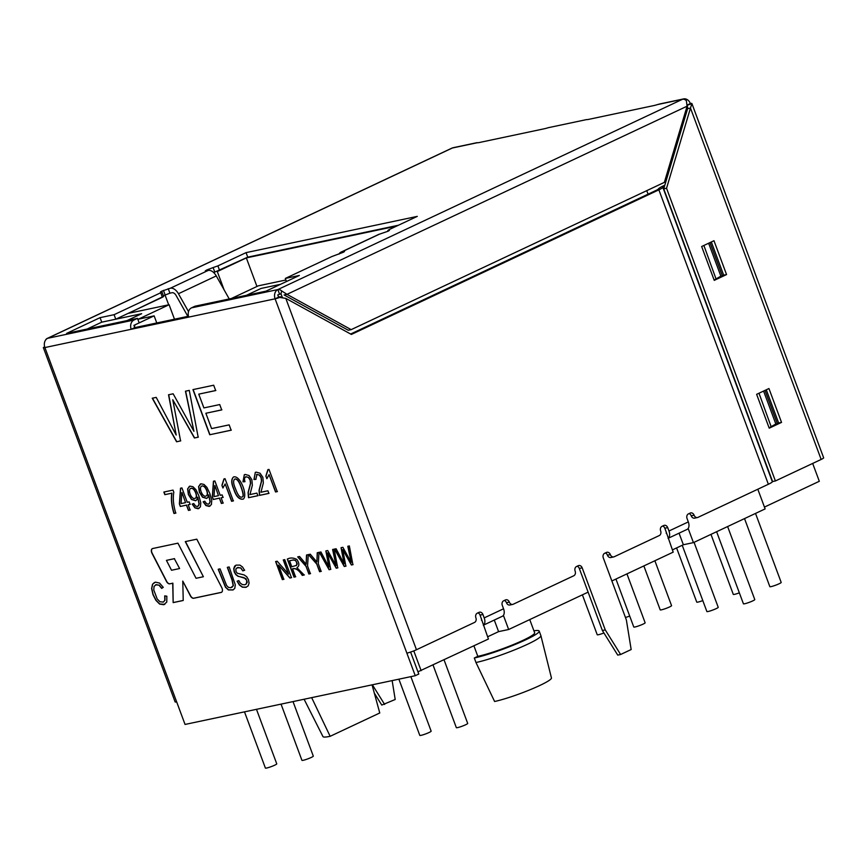 <?xml version="1.0" encoding="UTF-8"?>
<svg xmlns="http://www.w3.org/2000/svg" width="867" height="867" viewBox="0 0 867 867"><rect width="100%" height="100%" fill="white"/><g stroke="black" fill="none" stroke-linecap="round" stroke-linejoin="round"><path stroke-width="1.3" d="M220.055 568.882L226.634 585.604L228.563 587.436L230.839 587.728L233.201 585.68L231.998 579.936L227.317 567.343L229.159 566.953L235.315 584.878L234.773 588.39L233.017 589.95L228.368 589.918L225.453 587.23L218.213 569.272L220.055 568.882M345.857 566.162L344.264 566.498L334.532 549.093L336.114 548.757L344.101 563.821L341.045 547.706L342.888 547.315L351.2 562.315L347.808 546.275L349.347 545.95L352.902 564.677L351.406 564.991L342.736 549.689L345.857 566.162M321.137 571.396L319.598 571.721L316.758 564.081L308.435 554.609L310.278 554.219L316.899 561.989L317.235 552.745L319.013 552.377L318.297 563.756L321.137 571.396M295.549 576.815L294.011 577.14L287.302 559.085C290.261 557.546 293.447 557.665 296.872 559.443C299.483 563.301 299.505 566.043 296.937 567.679L304.165 574.994L302.269 575.395C298.985 570.193 295.755 568.004 292.569 568.817L295.549 576.815M268.998 469.405L277.256 491.622L275.533 491.979L269.095 474.672L266.83 478.671L265.866 476.059L267.892 469.643L268.998 469.405M249.956 494.569L256.903 493.106L257.878 495.718L248.515 497.701L248.07 492.586L250.476 483.407L250.075 479.971L248.33 477.414L245.979 476.709L244.407 478.313L244.841 481.716L242.966 481.814L244.31 474.726L245.177 474.444L249.057 475.528L251.874 479.657L252.351 485.282L249.956 494.569M223.09 503.088L221.367 503.456L219.405 498.167L213.239 499.479L212.307 496.975L213.445 481.25L214.864 480.947L220.196 495.295L222.104 494.894L223.036 497.398L221.128 497.799L223.09 503.088M197.524 497.257L196.885 499.663L195.671 500.747L191.52 499.511L188.356 494.526L187.608 488.847L190.014 486.127L192.973 486.745L195.931 489.682L198.846 495.783L200.765 502.654L200.429 506.859L198.185 508.745L194.945 507.889L192.171 504.106L193.764 503.554L195.563 506.014L197.405 506.512L198.608 505.634L199.031 503.89L197.698 497.17L199.204 503.814L197.947 506.306M171.764 493.204L164.838 494.667L163.863 492.044L173.032 490.104L173.812 492.228C172.771 498.492 173.422 505.461 175.752 513.112L173.974 513.492C171.644 506.22 170.907 499.457 171.764 493.204L164.838 494.667M180.574 440.924L176.575 441.769L152.256 398.224L156.212 397.389L176.185 435.05L168.534 394.778L173.151 393.802L193.926 431.3L185.451 391.201L189.277 390.388L198.175 437.196L194.425 437.987L172.761 399.741L180.574 440.924M177.941 543.165L152.657 548.529A3.88 2.308 -115.2 0 0 152.343 548.627A3.88 2.308 -115.2 0 0 152.007 553.33L166.486 581.432A3.88 2.308 -115.2 0 0 169.813 583.838L172.706 583.231L173.162 602.608L183.23 600.484L182.774 581.096L190.382 595.846A3.88 2.308 -115.2 0 0 193.709 598.263L221.128 592.454A3.88 2.308 -115.2 0 0 221.432 592.356A3.88 2.308 -115.2 0 0 221.779 587.653L196.798 539.176L185.289 541.615L203.387 576.739L196.04 578.289L177.941 543.165M45.658 339.972A7.272 4.335 -115.2 0 1 47.067 338.498A7.272 4.335 -115.2 0 1 47.642 338.303A7.272 5.776 78 0 0 44.889 347.559L185.05 724.444L415.26 675.707L275.099 298.812A7.272 0.813 -20.4 0 0 279.694 297.446L282.512 297.858L280.149 296.698L279.694 297.446M338.997 254.139A9.689 5.787 64.8 0 1 340.85 252.21A9.689 5.787 64.8 0 1 341.62 251.961L344.546 251.473L343.289 252.286L331.942 256.513L285.308 278.437L299.343 275.468L265.909 291.182L195.042 306.192L191.531 307.839A7.272 5.776 -102 0 0 188.768 317.094L131.21 329.276L134.732 327.628L188.497 316.238M231.142 430.216L209.738 434.746L192.951 389.608L213.694 385.219L215.677 390.562L198.76 394.138L203.886 407.913L219.73 404.564L221.714 409.907L205.869 413.256L211.581 428.591L229.159 424.873L231.142 430.216M190.155 510.056L188.442 510.425L186.481 505.136L180.314 506.447L179.382 503.944L180.509 488.219L181.929 487.915L187.261 502.275L189.169 501.874L190.101 504.377L188.193 504.778L190.155 510.056M208.513 494.927L207.874 497.333L206.66 498.427L202.499 497.192L199.345 492.207L198.597 486.517L201.003 483.797L203.951 484.415L206.92 487.362L209.825 493.464L211.743 500.335L211.418 504.529L209.164 506.415L205.923 505.559L203.149 501.787L204.753 501.224L206.541 503.684L208.383 504.182L209.586 503.315L210.02 501.57L208.687 494.851L210.193 501.484L208.925 503.987M225.052 478.703L233.31 500.92L231.597 501.289L225.16 483.97L222.895 487.98L221.919 485.357L223.946 478.942L225.052 478.703M233.7 489.053C231.164 483.222 231.099 479.202 233.516 476.98C240.289 474.726 248.146 495.967 243.172 499.143C239.184 499.76 236.03 496.401 233.7 489.053M260.934 492.25L267.892 490.776L268.868 493.399L259.504 495.382L259.06 490.267L261.455 481.087L261.065 477.641L259.32 475.094L256.968 474.379L255.819 479.386L253.944 479.484L255.31 472.396L256.166 472.125L260.046 473.209L262.864 477.327L263.34 482.962L260.934 492.25M283.812 579.308L282.339 579.611L275.63 561.556L277.202 561.231L288.538 574.117L283.271 559.941L284.734 559.627L291.453 577.682L289.871 578.018L278.535 565.121L283.812 579.308M310.397 573.672L308.869 573.997L306.029 566.346L297.695 556.885L299.548 556.495L306.159 564.265L306.506 555.021L308.273 554.642L307.557 566.032L310.397 573.672M330.674 569.381L329.081 569.717L319.349 552.301L320.931 551.965L328.918 567.029L325.862 550.924L327.704 550.534L336.006 565.533L332.625 549.494L334.163 549.169L337.718 567.885L336.223 568.21L327.553 552.908L330.674 569.381M161.695 588.39L159.008 585.225L156.288 584.618L154.066 586.395L153.762 589.961L157.209 598.989L159.962 601.752L163.299 602.099L164.817 600.332L164.708 595.867L166.843 596.214L166.778 602.077L163.787 604.722L159.593 604.061L155.908 600.354L152.982 594.654L151.606 588.53L152.538 584.185L155.421 582.147L159.55 583.068L163.267 587.338L161.695 588.39M242.814 570.876L240.712 567.993L237.926 567.462L235.867 568.925L235.965 571.396L237.222 573.228L244.126 574.929L246.759 576.772L248.493 579.752L249.078 583.166L248.135 585.929L245.794 587.349L242.316 587.165L239.357 584.976L237.125 581.204L238.804 580.597L240.365 583.177L242.392 584.586L244.754 584.792L246.412 583.903L246.802 580.348L244.017 577.628L237.992 576.295L235.759 574.572L234.253 571.949L233.711 568.73L234.621 566.173L236.127 565.121L239.899 565.1L242.565 567.007L244.516 570.291L242.814 570.876L240.885 567.918L237.059 567.733M691.877 103.498L823.65 457.819A7.272 0.813 159.6 0 1 821.157 459.445L690.479 108.061L666.55 188.258L663.732 188.854L687.596 108.678L690.479 108.061L691.855 103.639A7.272 0.813 -20.4 0 0 691.877 103.498A7.272 0.813 -20.4 0 0 690.349 103.552A7.272 5.776 78 0 0 683.564 98.925A7.272 5.776 78 0 0 682.546 99.261A7.272 4.335 64.8 0 1 686.339 100.605L687.087 106.197L664.36 182.373L351.168 329.644L286.988 294.336L284.105 294.953L348.285 330.251L351.168 329.644M666.55 188.258L775.401 480.957L821.157 459.445M775.401 480.957L772.595 481.553L663.732 188.854M697.48 517.534L694.608 518.141A3.631 2.894 78 0 1 691.216 515.822L694.088 515.215A3.631 2.894 78 0 0 697.48 517.534A3.631 2.894 78 0 0 697.989 517.361L768.368 484.263A11.715 1.3 -20.4 0 0 772.367 481.824A11.715 1.3 159.6 0 1 772.595 481.553M176.651 701.88A7.272 0.813 159.6 0 1 175.123 701.934L43.35 347.613A7.272 0.813 -20.4 0 0 44.889 347.559L131.21 329.276A7.272 5.776 78 0 1 133.973 320.031L137.495 318.373L66.629 333.383L100.063 317.658L114.086 314.688L160.72 292.764L161.966 291.951L161.685 291.193L170.398 288.212A9.689 5.787 64.8 0 1 178.439 293.729L188.518 311.621M137.495 318.373L139.175 322.892L135.653 324.54A2.428 1.929 78 0 0 134.732 327.628L133.897 325.374L154.131 315.859L138.297 319.208L169.098 304.729L128.446 313.334L163.603 296.341M398.441 225.236L247.734 257.152L214.788 272.086L213.109 267.567L206.552 270.092L205.306 270.905L208.221 270.428A9.689 5.787 64.8 0 1 216.273 275.934L229.235 298.952M213.531 272.422L214.788 272.086M187.868 316.379L176.099 295.484A4.844 2.894 64.8 0 0 172.078 292.721L169.921 293.187L168.241 288.668M163.364 295.701L169.921 293.187M161.685 291.193L160.428 292.006L161.966 291.951L163.646 296.471L162.4 297.273L115.766 319.197L101.742 322.166L87.144 329.037M279.532 294.076L277.852 289.567A7.272 5.776 78 0 0 275.099 298.812L278.61 297.164L277.776 294.899L280.973 293.772L281.645 290.9L286.988 294.336L687.087 106.197M659.798 103.964L657.619 104.549A10.903 1.214 159.6 0 1 653.772 105.59L588.704 119.364A10.903 1.214 159.6 0 1 586.612 119.581L548.269 127.698L586.612 119.581M477.121 142.643L453.354 147.672A7.272 5.776 78 0 0 452.336 148.008L477.262 142.73A10.903 1.214 -20.4 0 0 479.353 142.513L544.422 128.739A10.903 1.214 -20.4 0 0 548.269 127.698M219.579 270.385L217.899 265.876L213.109 267.567M217.899 265.876L246.055 252.633L417.276 216.382L389.12 229.614L387.874 230.427L389.413 230.373L388.156 231.186L379.443 234.166L341.62 251.961M613.728 556.917L610.845 557.524A3.631 2.894 78 0 1 607.453 555.205L610.335 554.598A3.631 2.894 78 0 0 613.728 556.917A3.631 2.894 78 0 0 614.237 556.744L659.278 535.557A3.631 2.894 78 0 0 660.654 530.94A3.631 2.894 78 0 1 662.041 526.312L663.797 525.478A3.631 2.894 78 0 1 664.306 525.315A3.631 2.894 78 0 1 667.698 527.624L668.956 531.005L688.311 521.912A7.272 4.335 64.8 0 1 687.087 529.401L668.067 538.342M768.368 484.263L658.877 189.84L351.373 334.434L285.785 298.356L416.463 649.741L474.531 622.43A3.631 2.894 78 0 0 475.907 617.813A3.631 2.894 78 0 1 477.283 613.186L479.05 612.351A3.631 2.894 78 0 1 479.549 612.189A3.631 2.894 78 0 1 482.941 614.497L484.198 617.889L503.554 608.786A7.272 4.335 64.8 0 1 502.34 616.274L483.298 625.226A7.272 4.335 -115.2 0 0 484.198 617.889M416.463 649.741A7.272 0.813 159.6 0 1 406.861 653.133M512.733 604.407L509.85 605.014A3.631 2.894 78 0 1 506.458 602.695L509.341 602.088A3.631 2.894 78 0 0 512.733 604.407A3.631 2.894 78 0 0 513.231 604.234L573.759 575.775A3.631 2.894 78 0 0 575.146 571.147A3.631 2.894 78 0 1 576.522 566.519L578.278 565.696A3.631 2.894 78 0 1 578.788 565.522A3.631 2.894 78 0 1 582.18 567.831L605.264 629.897L620.609 654.498L631.165 649.535L626.375 619.97L603.291 557.904A3.631 2.894 78 0 1 604.678 553.276L606.434 552.452A3.631 2.894 78 0 1 606.943 552.279A3.631 2.894 78 0 1 610.335 554.598M415.26 675.707L418.783 674.049L410.6 652.06L417.937 671.795L488.424 639.022L480.069 615.104A3.631 2.894 78 0 0 477.945 612.871M687.108 105.08L690.349 103.552M281.645 290.9A7.272 4.335 -115.2 0 0 277.852 289.567L682.546 99.261L657.619 104.549M694.088 515.215A3.631 2.894 78 0 0 690.696 512.896A3.631 2.894 78 0 0 690.186 513.069L688.431 513.893A3.631 2.894 78 0 0 687.054 518.52L688.311 521.912M509.341 602.088A3.631 2.894 78 0 0 505.949 599.78A3.631 2.894 78 0 0 505.439 599.942L503.684 600.777A3.631 2.894 78 0 0 502.296 605.394L503.554 608.786M506.458 602.695A3.631 2.894 78 0 0 504.334 600.463M664.761 185.213L663.992 185.571A16.56 1.842 -20.4 0 0 658.335 189.017A6.86 0.769 -20.4 0 1 655.994 190.447L350.636 334.033M691.216 515.822A3.631 2.894 78 0 0 689.081 513.589M666.224 533.389A2.428 1.441 -115.2 0 0 666.073 531.623L664.816 528.231A3.631 2.894 78 0 0 662.691 525.998M607.453 555.205A3.631 2.894 78 0 0 605.329 552.973M577.173 566.216A3.631 2.894 78 0 1 579.308 568.449L602.381 630.504L617.737 655.105L620.609 654.498M658.877 189.84A11.715 1.3 -20.4 0 0 662.876 187.402A11.715 1.3 159.6 0 1 664.469 186.188M285.785 298.356L282.512 297.858M280.149 296.698L278.61 297.164M756.631 394.333L769.213 428.179L781.535 422.392L768.942 388.535L756.631 394.333M701.652 246.51L714.245 280.366L726.557 274.568L713.974 240.723L701.652 246.51M774.383 425.014L778.653 422.998L766.298 389.782M719.361 277.212L723.685 275.175L711.33 241.958M687.596 108.678L687.325 105.232L691.855 103.639M776.106 423.833L769.094 427.854M721.127 276.009L714.126 280.041M723.685 275.175L726.557 274.568M778.653 422.998L781.535 422.392M47.067 338.498L451.761 148.203A7.272 4.335 64.8 0 1 452.336 148.008L47.642 338.303L133.973 320.031M392.144 680.595L395.2 699.496L381.773 705.066L374.327 693.156M384.645 704.459L372.366 684.789M44.705 347.017L43.383 347.483A7.272 0.813 -20.4 0 0 43.35 347.613M703.885 245.459L716.196 279.391M758.993 393.217L771.316 427.138M602.381 630.504L605.264 629.897M481.467 620.295A2.428 1.441 -115.2 0 0 481.326 618.496M668.056 538.32A7.272 4.335 -115.2 0 0 668.956 531.005M286.457 281.515L285.308 278.437M101.742 322.166L141.668 313.713L127.07 320.584L141.668 313.713L101.742 322.166L100.063 317.658M115.766 319.197L114.086 314.688M247.734 257.152L246.055 252.633M340.85 252.21L378.684 234.426A9.689 5.787 64.8 0 1 379.443 234.166M179.436 568.579L171.525 570.258L166.431 560.375L174.343 558.706L179.61 568.503L174.343 558.706M174.527 558.619L166.431 560.375M152.44 548.594A3.88 2.308 -115.2 0 0 152.18 553.244L166.659 581.345A3.88 2.308 -115.2 0 0 169.997 583.762L172.706 583.231M172.88 583.144L173.162 602.608M173.335 602.532L183.23 600.43M221.519 592.302A3.88 2.308 -115.2 0 1 221.302 592.367L193.883 598.176A3.88 2.308 -115.2 0 1 190.556 595.759L182.774 581.096M185.484 541.572L203.387 576.739M180.748 440.837L176.575 441.769M176.749 441.682L152.429 398.148M168.707 394.702L176.185 435.05M185.625 391.115L193.926 431.3M198.359 437.109L194.425 437.987M194.609 437.9L172.761 399.741M231.326 430.13L209.738 434.746M209.912 434.66L193.124 389.532M215.85 390.475L198.76 394.138M221.887 409.82L205.869 413.256M165.023 494.58L164.047 491.957M175.925 513.026L173.974 513.492M174.159 513.405C171.818 506.133 171.081 499.37 171.948 493.117M190.339 509.98L188.442 510.425M188.616 510.338L186.481 505.136M186.654 505.06L180.314 506.447M180.488 506.361L179.382 503.944M179.556 503.857L180.683 488.132M190.274 504.291L188.193 504.778M181.821 492.608L181.084 503.586L185.549 502.632L181.994 492.532L185.549 502.632M195.844 500.671L191.694 499.435L188.529 494.45L187.781 488.76L189.385 486.333M198.987 508.463L195.118 507.802L192.409 504.171M195.324 498.211C196.679 497.528 196.852 495.707 195.844 492.77C194.392 489.367 192.767 487.883 190.989 488.316L190.783 488.414C187.25 489.66 191.737 500.324 195.151 498.287C196.495 497.604 196.668 495.794 195.671 492.857C194.208 489.443 192.593 487.969 190.816 488.403M206.834 498.341L202.683 497.105L199.518 492.12L198.771 486.43L200.375 484.003M209.987 506.133L206.097 505.483L203.42 501.895M206.313 495.881C207.657 495.187 207.831 493.377 206.834 490.44C205.381 487.037 203.767 485.563 201.978 485.997L201.762 486.094M206.66 490.527C205.208 487.124 203.593 485.639 201.805 486.073C198.24 487.341 202.705 498.016 206.14 495.957C207.484 495.274 207.657 493.464 206.66 490.527M223.274 503.001L221.367 503.456M221.54 503.369L219.405 498.167M219.579 498.081L213.239 499.479M213.412 499.392L212.307 496.975M212.48 496.889L213.618 481.163M223.209 497.311L221.128 497.799M214.745 485.639L214.008 496.607L218.473 495.664L214.918 485.553L218.473 495.664M233.494 500.844L231.597 501.289M231.771 501.202L225.16 483.97M223.068 487.893L221.919 485.357M222.093 485.282L224.12 478.855M242.077 496.986L242.196 496.932C243.833 496.845 243.54 493.67 241.329 487.417C239.281 481.391 237.146 478.584 234.924 479.007L234.664 479.126M235.477 488.695C237.807 495.133 239.986 497.907 242.023 497.019C243.66 496.921 243.367 493.746 241.156 487.492C239.108 481.467 236.973 478.671 234.751 479.093C233.028 480.513 233.277 483.71 235.477 488.695M243.291 499.089C239.325 499.63 236.182 496.26 233.873 488.977C231.413 483.309 231.294 479.31 233.505 476.98M258.052 495.642L248.515 497.701M248.699 497.625L248.244 492.51L250.65 483.331L250.249 479.885L248.504 477.338L245.675 476.774M245.014 481.629L242.966 481.814M243.139 481.727L244.31 474.737M269.041 493.312L259.504 495.382M259.677 495.295L259.233 490.18L261.628 481.001L261.238 477.554L259.493 475.008L256.545 474.498M255.993 479.299L253.944 479.484M254.118 479.397L255.288 472.407M277.429 491.535L275.533 491.979M275.706 491.903L269.095 474.672M267.014 478.595L265.866 476.059M266.039 475.972L268.066 469.556M283.986 579.221L282.339 579.611M282.523 579.535L275.804 561.48M283.444 559.865L288.538 574.117M291.626 577.606L289.871 578.018M290.044 577.942L278.535 565.121M295.723 576.739L294.011 577.14M294.195 577.064L287.476 559.009M304.35 574.908L302.269 575.395M302.442 575.309C299.169 570.118 295.929 567.918 292.743 568.73L292.569 568.817M291.789 566.736L296.59 565.36L296.785 562.401L295.409 560.429L293.23 559.995L289.578 560.765L291.789 566.736M296.113 565.696L297.262 564.005L295.582 560.342L293.404 559.909L289.578 560.765M310.57 573.586L308.869 573.997M309.042 573.911L306.029 566.346M306.203 566.27L297.88 556.798M306.68 554.945L306.159 564.265M321.31 571.32L319.598 571.721M319.771 571.646L316.758 564.081M316.932 563.994L308.609 554.533M317.42 552.669L316.899 561.989M330.847 569.294L329.081 569.717M329.254 569.63L319.522 552.225M326.035 550.838L328.918 567.029M332.798 549.407L336.006 565.533M337.892 567.809L336.223 568.21M336.396 568.123L327.553 552.908M346.031 566.086L344.264 566.498M344.437 566.422L334.705 549.006M341.219 547.63L344.101 563.821M347.981 546.199L351.2 562.315M353.075 564.59L351.406 564.991M351.579 564.905L342.736 549.689M161.858 588.281L159.181 585.138L155.529 584.857M163.299 602.099L164.99 600.257L164.947 596.03M164.817 604.364L159.766 603.974L156.082 600.278L153.156 594.567L151.779 588.444L152.711 584.098L154.467 582.461M231.879 587.382L233.386 585.604L232.172 579.86L227.522 567.365M233.19 589.874L228.541 589.831L225.626 587.143L218.441 569.359M246.423 587.176L242.5 587.078L239.53 584.889L237.428 581.421M245.567 584.521L247.279 582.223L245.925 578.571L238.176 576.208L235.932 574.485L234.437 571.862L233.884 568.644L235.9 565.219M244.7 570.204L242.998 570.789M603.92 632.975A6.058 0.672 159.6 0 1 597.233 634.752L582.386 594.838M626.949 573.878L645.135 622.788A6.058 0.672 159.6 0 1 643.054 624.132A6.058 0.672 159.6 0 1 637.126 626.408A6.058 0.672 159.6 0 1 633.777 627.014L615.949 579.058M629.713 616.069A6.058 0.672 159.6 0 1 625.432 617.445M654.867 560.754L671.557 605.643A6.058 0.672 159.6 0 1 669.476 606.987A6.058 0.672 159.6 0 1 663.548 609.263A6.058 0.672 159.6 0 1 660.199 609.859L643.856 565.934M702.801 600.593A6.058 0.672 159.6 0 1 696.743 602.121L676.596 547.933M739.345 592.855A6.058 0.672 159.6 0 1 733.287 594.383L710.973 534.375M755.525 513.416L781.189 582.429A6.058 0.672 159.6 0 1 779.108 583.773A6.058 0.672 159.6 0 1 773.191 586.049A6.058 0.672 159.6 0 1 769.842 586.645L744.525 518.596M694.055 542.319L718.223 607.312A6.058 0.672 159.6 0 1 716.142 608.656A6.058 0.672 159.6 0 1 710.225 610.932A6.058 0.672 159.6 0 1 706.876 611.538L682.231 545.278M727.619 526.551L754.778 599.574A6.058 0.672 159.6 0 1 752.697 600.918A6.058 0.672 159.6 0 1 746.769 603.194A6.058 0.672 159.6 0 1 743.42 603.79L716.619 531.72M261.086 288.429L246.499 295.289L261.086 288.429L280.507 284.322L261.086 288.429M372.051 684.854L379.768 712.977L330.143 736.311A34.16 3.804 159.6 0 1 322.957 736.592L304.1 699.236M812.672 463.433L819.315 481.283L764.445 507.087M672.369 549.916L683.359 544.747L693.427 542.623L765.127 508.907L757.812 489.226M494.288 620.057L498.59 631.631L508.658 629.507L588.119 592.139M611.874 580.966L673.193 552.138L666.073 531.623M498.59 631.631L487.601 636.801M330.143 736.311L311.665 697.642M474.303 657.999L475.972 662.518A39.004 4.346 -20.4 0 0 517.1 648.852A39.004 4.346 -20.4 0 0 540.889 635.652A39.004 4.346 -20.4 0 0 540.867 635.598L539.187 631.089A39.004 4.346 -20.4 0 1 515.637 644.246A39.004 4.346 -20.4 0 1 474.303 657.999L477.815 656.352A34.16 3.804 -20.4 0 0 514.023 644.3A34.16 3.804 -20.4 0 0 534.646 632.78L529.748 619.591M477.815 656.352L473.913 645.839M503.402 615.364L508.658 629.507M693.427 542.623L688.17 528.48M648.072 194.175L646.76 190.642M256.957 286.468L246.336 257.9L396.674 226.07M224.109 289.849L217.303 271.555L246.336 257.9M285.893 279.998L258.301 285.839L231.391 298.497M684.551 118.909L683.857 117.045M174.484 319.208L169.098 304.729M154.131 315.859L156.775 322.957M168.686 304.816L165.391 295.961M683.359 544.747L679.056 533.172M475.972 662.518L494.602 701.49A34.16 3.804 159.6 0 0 530.615 689.514A34.16 3.804 159.6 0 0 551.445 677.961L540.889 635.652M539.187 631.089A39.004 4.346 -20.4 0 0 533.92 630.808M281.038 704.123L301.944 760.337A6.058 0.672 -20.4 0 0 305.303 759.73A6.058 0.672 -20.4 0 0 311.22 757.465A6.058 0.672 -20.4 0 0 313.301 756.111L293.024 701.587M444.056 659.885L467.692 723.425A6.058 0.672 159.6 0 1 465.612 724.769A6.058 0.672 159.6 0 1 459.683 727.045A6.058 0.672 159.6 0 1 456.335 727.651L433.056 665.054M410.86 676.628L431.148 731.163A6.058 0.672 159.6 0 1 429.067 732.507A6.058 0.672 159.6 0 1 423.139 734.783A6.058 0.672 159.6 0 1 419.791 735.389L398.885 679.175M244.494 711.861L265.4 768.075A6.058 0.672 -20.4 0 0 268.748 767.468A6.058 0.672 -20.4 0 0 274.676 765.203A6.058 0.672 -20.4 0 0 276.757 763.849L256.48 709.325M188.768 317.094L275.099 298.812M191.531 307.839L277.852 289.567M170.398 288.212L208.221 270.428M687.097 105.947L687.639 107.389M772.367 481.824L662.876 187.402M764.987 390.399L777.2 423.259M710.008 242.587L722.222 275.435M708.621 243.226L720.878 276.172M763.589 391.06L775.835 423.996M579.308 568.449L582.18 567.831M480.069 615.104L482.941 614.497M664.816 528.231L667.698 527.624M162.4 297.273L160.72 292.764M165.12 294.878L163.44 290.369M206.78 270.732L206.552 270.092M208.709 270.352L208.308 269.269M178.439 293.729L216.273 275.934M421.134 670.657L413.787 650.889M282.49 297.858L280.973 293.772M659.798 103.953L683.564 98.925M388.156 231.186L387.874 230.427"/></g></svg>
